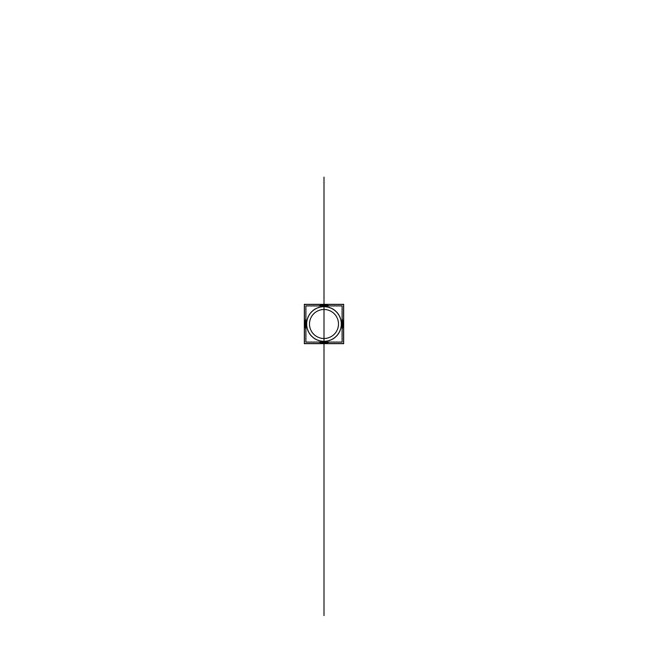 <?xml version="1.0" encoding="UTF-8"?>
<svg xmlns="http://www.w3.org/2000/svg" width="648" height="648" viewBox="0 0 648 648"><rect width="100%" height="100%" fill="white"/><g stroke="black" fill="none" stroke-linecap="round" stroke-linejoin="round"><path stroke-width="0.97" d="M342.095 305.921L305.905 305.921L305.905 342.079L342.095 342.079L342.095 305.921M324 306.617A17.383 17.383 0 0 1 341.383 324A17.383 17.383 0 0 1 324 341.383A17.383 17.383 0 0 1 306.617 324A17.383 17.383 0 0 1 324 306.617A17.383 17.383 0 0 0 306.617 324A17.383 17.383 0 0 0 324 341.383A17.383 17.383 0 0 0 341.383 324A17.383 17.383 0 0 0 324 306.617A17.383 17.383 0 0 1 341.383 324A17.383 17.383 0 0 1 324 341.383A17.383 17.383 0 0 1 306.617 324A17.383 17.383 0 0 1 324 306.617A17.383 17.383 0 0 1 339.05 332.691A17.383 17.383 0 0 1 308.95 332.691A17.383 17.383 0 0 1 324 306.617A17.383 17.383 0 0 1 341.383 324A17.383 17.383 0 0 1 324 341.383A17.383 17.383 0 0 1 306.617 324A17.383 17.383 0 0 1 324 306.617A17.383 17.383 0 0 0 306.617 324A17.383 17.383 0 0 0 324 341.383A17.383 17.383 0 0 0 341.383 324A17.383 17.383 0 0 0 324 306.617M322.866 342.079L322.817 342.816A18.849 18.849 0 0 0 329.354 342.079M322.915 341.269A17.302 17.302 0 0 0 341.302 324A17.302 17.302 0 0 0 322.915 306.731M322.866 305.921L322.817 305.184A18.849 18.849 0 0 1 329.354 305.921M342.095 329.289A18.849 18.849 0 0 0 342.095 318.711M324 305.921L324 305.224L324 305.921M324 342.776L324 342.079L324 342.776M322.817 342.735A18.776 18.776 0 0 0 329.071 342.079M342.095 329.006A18.776 18.776 0 0 0 342.095 318.994M329.071 305.921A18.776 18.776 0 0 0 322.817 305.265M325.183 305.265A18.776 18.776 0 0 0 318.929 305.921M305.905 318.994A18.776 18.776 0 0 0 305.905 329.006M318.929 342.079A18.776 18.776 0 0 0 325.183 342.735M325.134 305.921L325.183 305.184A18.849 18.849 0 0 0 318.646 305.921M325.085 306.731A17.302 17.302 0 0 0 306.698 324A17.302 17.302 0 0 0 325.085 341.269M325.134 342.079L325.183 342.816A18.849 18.849 0 0 1 318.646 342.079M305.905 318.711A18.849 18.849 0 0 0 305.905 329.289M343.545 304.479L304.455 304.479L304.455 343.521L343.545 343.521L343.545 304.479M304.333 343.667L304.333 304.333L343.667 304.333L343.667 343.667L304.333 343.667M324.907 309.525A14.499 14.499 0 0 0 309.501 324A14.499 14.499 0 0 0 324.907 338.475M323.093 338.475A14.499 14.499 0 0 0 338.499 324A14.499 14.499 0 0 0 323.093 309.525M305.905 324L305.151 324L305.905 324M324 324L324 469.8L324 324C324 331.484 324 331.484 324 324L324 178.2C324 184.445 324 184.445 324 178.2L324 469.8C324 463.555 324 463.555 324 469.8L324 615.6L324 469.8C324 477.284 324 477.284 324 469.8L324 615.6L324 469.8C324 462.316 324 462.316 324 469.8L324 615.6C324 608.116 324 608.116 324 615.6L324 343.667M324 177.836L324 323.636L324 177.836M324 177.657L324 323.457L324 177.657M324 177.115L324 322.915L324 177.115"/></g></svg>
